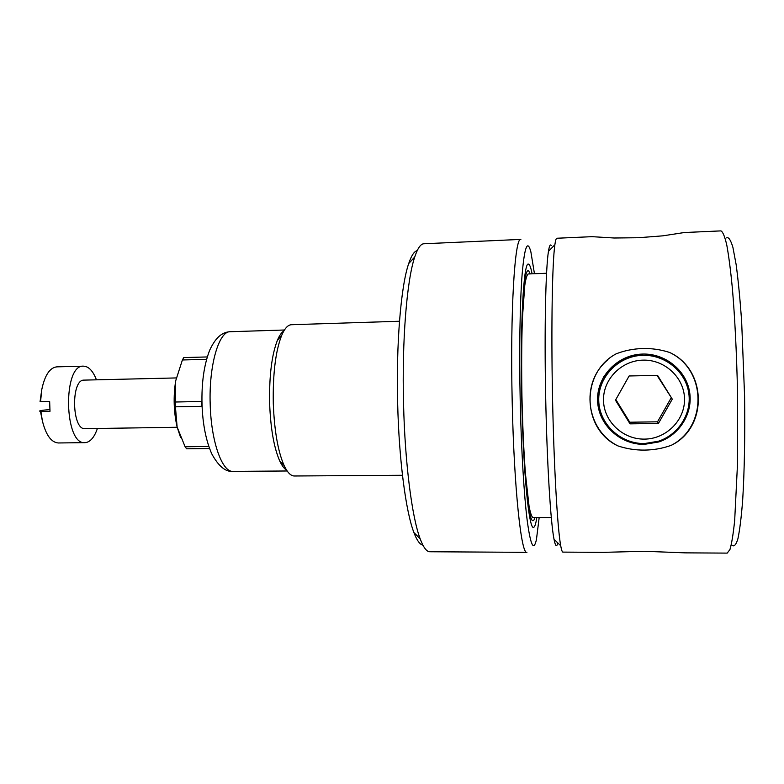 <?xml version="1.0" encoding="UTF-8"?>
<svg xmlns="http://www.w3.org/2000/svg" width="784" height="784" viewBox="0 0 784 784"><rect width="100%" height="100%" fill="white"/><g stroke="black" fill="none" stroke-linecap="round" stroke-linejoin="round"><path stroke-width="1.18" d="M557.571 543.841C556.493 547.271 555.317 545.762 554.023 539.304C550.613 522.36 546.938 462.589 545.644 395.459C544.331 328.329 545.693 268.461 548.447 251.399C549.319 245.862 550.26 243.912 551.27 245.529M556.836 238.248C556.14 238.267 555.484 240.423 554.876 244.716C552.308 262.199 551.113 324.831 552.485 395.322C553.847 465.823 557.463 528.357 560.707 545.733C561.481 549.996 562.216 552.122 562.922 552.112L603.337 552.357L644.311 551.279L685.157 552.857L727.199 553.112L729.943 549.564C731.697 543.675 733.275 533.963 734.677 520.429L737.479 464.373L737.519 391.735C736.617 352.81 734.902 318.324 732.374 288.287C730.629 270.313 728.767 255.927 726.797 245.118C724.808 236.552 722.858 231.809 720.957 230.888L684.256 232.534L662.696 235.847L638.421 237.728L614.156 238.003L592.067 236.67L556.836 238.248M726.601 237.866C728.64 236.846 730.747 240.051 732.932 247.47L736.137 264.561C738.205 279.917 740.027 298.714 741.625 320.97L744.584 396.008C745.123 435.296 744.418 471.988 742.673 500.163C741.341 517.175 739.753 530.072 737.901 538.833C735.96 545.066 733.951 547.144 731.874 545.056M530.18 273.9L528.651 270.794C525.045 268.687 522.673 290.658 521.546 336.728M523.839 455.083C526.985 504.014 530.396 525.594 534.071 519.841L534.904 517.518M644.379 444.361L658.785 441.951C679.797 435.091 693.487 412.649 689.469 391.236C685.637 369.793 664.842 353.378 642.694 354.064L642.214 354.074C617.498 354.809 596.791 376.487 597.584 400.34C598.006 424.203 619.723 444.783 644.379 444.361M664.577 360.13C659.109 356.847 653.19 354.858 646.829 354.133M671.222 445.341C662.637 448.399 653.748 449.987 644.546 450.094C635.471 450.192 626.612 448.801 617.988 445.929C581.699 429.191 580.474 372.625 616.195 353.809C624.613 350.556 633.433 348.802 642.645 348.537C651.759 348.292 660.726 349.586 669.546 352.428C707.148 369.421 708.06 427.711 671.222 445.341C707.648 426.859 706.717 369.695 669.546 352.428M656.384 441.853L658.756 441.902M546.546 273.253L528.171 273.979C526.956 274.821 525.829 278.585 524.79 285.278L522.399 318.304C521.615 341.011 521.458 366.883 521.938 395.92C522.585 424.948 523.741 450.79 525.407 473.448L529.073 506.366C530.376 513.01 531.65 516.725 532.885 517.518L551.279 517.528M607.218 360.346C580.062 383.298 585.981 430.122 617.988 445.929M604.268 375.83C601.259 381.298 599.564 387.129 599.172 393.303M422.899 545.125C419.91 544.615 416.912 540.421 413.913 532.561C405.896 511.923 399.027 460.443 397.674 403.936C396.038 343.539 400.977 285.768 408.699 263.561C411.394 255.584 414.226 251.282 417.196 250.655M423.86 243.765C420.665 243.873 417.617 248.303 414.716 257.044C406.876 280.006 401.839 340.609 403.554 404.103C404.965 463.511 412.021 517.489 420.175 538.843C423.419 547.467 426.633 551.769 429.828 551.75L526.926 552.348C521.321 555.131 514.02 488.412 512.207 402.104C510.051 311.287 514.853 236.278 520.87 239.404L423.86 243.765M534.453 273.734L530.876 251.85C527.495 239.179 524.584 246.578 522.144 274.047C519.939 302.026 519.116 351.281 520.223 401.673C521.301 450.104 524.045 495.429 527.24 520.792C530.621 545.586 533.688 551.828 536.442 539.529L539.176 517.528M283.886 330.897C281.574 332.387 279.437 335.464 277.458 340.148C271.754 354.809 269.147 375.859 269.627 403.329C270.607 428.652 273.988 447.909 279.8 461.11C281.956 465.716 284.22 468.714 286.581 470.106M399.487 321.244L291.413 324.723C287.875 324.87 284.612 328.476 281.603 335.542C275.547 351.222 272.783 373.86 273.293 403.456C274.341 430.739 277.957 451.437 284.122 465.549C287.405 472.497 290.805 475.976 294.343 475.986L402.466 475.28M532.091 273.822C530.866 267.422 529.631 264.188 528.387 264.12C523.624 261.631 520.037 325.144 521.811 400.869C523.3 472.899 529.053 529.582 533.492 527.358C534.727 527.25 535.835 523.967 536.805 517.528M177.184 427.27L85.044 428.662C71.873 430.259 70.746 379.436 83.976 380.122L84.231 380.113M97.392 428.476C94.55 436.806 90.777 441.49 86.083 442.539L84.986 442.637C64.151 445.273 62.573 364.354 83.506 366.157L83.506 366.157C88.67 366.344 92.982 370.901 96.442 379.828M84.986 442.637L58.339 442.97C51.254 442.46 45.923 435.071 42.356 420.783L40.905 411.453L50 411.286L49.657 401.477L40.562 401.663L41.758 389.648C44.766 375.242 49.794 367.647 56.86 366.853L56.869 366.853M40.905 411.453L40.464 411.394C37.946 410.914 41.072 410.297 49.862 409.542M40.562 401.663L40.102 401.045M207.27 356.945L183.75 357.582L182.398 359.974L175.675 380.867L175.273 402.006L201.655 401.486L201.802 406.328L175.43 406.818L177.125 427.035L185.102 446.753L208.809 446.468M206.574 359.327L182.398 359.974M175.273 402.006L175.43 406.818M185.102 446.753L186.592 448.791L209.544 448.526M175.675 380.867C173.254 396.626 173.734 412.012 177.125 427.035L180.585 437.452M643.007 360.14C621.31 360.542 602.935 379.446 603.513 400.408C603.778 421.38 622.849 439.501 644.487 439.109C666.135 439.03 685.04 420.204 684.51 398.919C684.305 377.623 664.695 359.425 643.007 360.14M644.477 443.548C620.418 443.96 599.211 423.919 598.741 400.624C597.927 377.349 618.057 356.152 642.174 355.338L642.821 355.319C664.509 354.652 684.844 370.744 688.548 391.735C692.429 412.698 678.964 434.62 658.364 441.255L644.477 443.548M649.005 355.573L640.959 355.152C624.358 356.436 612.108 364.178 604.209 378.388M672.29 399.144L657.541 375.35L629.121 375.977L615.469 400.193L630.032 423.85L658.423 423.438L672.29 399.144L657.002 375.36M615.822 399.566L629.777 422.223L657.521 421.812L671.065 398.066M657.521 421.812L658.423 423.438M629.777 422.223L630.032 423.85M233.034 471.38C225.625 472.144 218.52 466.274 211.719 453.76C205.937 440.5 202.703 424.046 202.017 404.397C201.459 382.964 204.016 364.893 209.7 350.174C216.639 335.278 223.734 332.044 230.329 331.71C218.952 330.897 208.76 365.305 210.2 404.456C211.131 441.804 222.225 472.438 233.034 471.38L287.16 470.978M554.023 539.304L560.707 545.733M548.447 251.399L554.876 244.716M658.452 441.225L658.785 441.951M408.699 263.561L414.716 257.044M230.329 331.71L284.425 330.005M277.458 340.148L281.603 335.542M279.8 461.11L284.122 465.549M413.913 532.561L420.175 538.843M176.243 377.937L84.104 380.113M83.506 366.157L56.86 366.853M40.464 411.394L42.356 420.783M41.758 389.648L40.072 401.604M640.959 355.152L642.174 355.338"/></g></svg>
